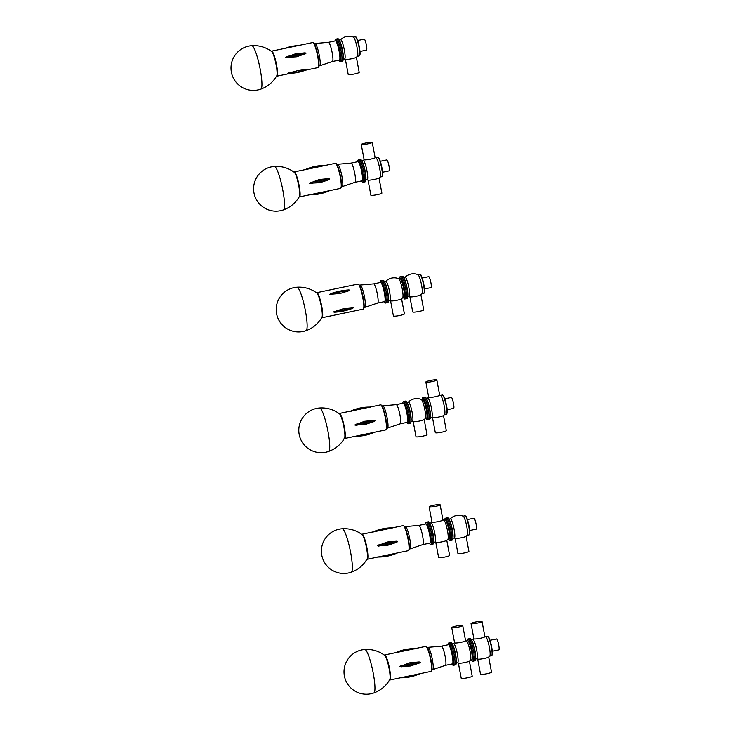 <?xml version="1.0" encoding="UTF-8"?>
<svg xmlns="http://www.w3.org/2000/svg" width="730" height="730" viewBox="0 0 730 730"><rect width="100%" height="100%" fill="white"/><g stroke="black" fill="none" stroke-linecap="round" stroke-linejoin="round"><path stroke-width="1.09" d="M274.38 166.458C280.484 166.066 286.178 167.38 291.471 170.418L294.263 172.271A12.629 2.017 78.2 0 1 295.285 173.767A12.629 2.017 78.2 0 1 298.871 186.396A12.629 2.017 78.2 0 1 299.346 196.598L297.521 199.409C293.889 204.309 289.199 207.804 283.45 209.875L283.45 209.875A22.183 3.531 78.2 0 0 283.368 193.185A22.183 3.531 78.2 0 0 276.798 169.323A22.183 3.531 78.2 0 0 274.38 166.458L274.38 166.458A22.374 22.374 0 0 0 253.985 192.884A22.374 22.374 0 0 0 283.45 209.875M287.748 73.31L298.013 70.564L307.905 69.167C301.609 72.005 294.938 73.401 287.903 73.356M308.024 69.076L306.992 69.45M304.957 52.834L306.071 53.144L305.222 53.865L296.325 56.821L285.795 57.378L295.522 53.764L304.957 52.834A46.264 13.523 -14.6 0 0 286.635 56.657M318.873 65.974L319.621 65.809A11.388 1.816 -101.8 0 0 319.658 65.8A11.388 1.816 -101.8 0 0 319.074 54.294A11.388 1.816 -101.8 0 0 315.004 43.508L328.454 42.331A9.791 1.56 -101.8 0 1 331.958 51.602A9.791 1.56 -101.8 0 1 332.46 61.503A9.791 1.56 -101.8 0 1 332.433 61.503L339.395 60.052A9.791 1.56 -101.8 0 0 338.921 50.151A9.791 1.56 -101.8 0 0 335.399 40.88L328.445 42.331A9.791 1.56 -101.8 0 0 328.427 42.34M339.039 60.125L339.258 60.508A11.388 1.816 -101.8 0 0 340.29 61.503A11.388 1.816 -101.8 0 0 339.733 49.978A11.388 1.816 -101.8 0 0 335.627 39.201A11.388 1.816 -101.8 0 0 335.088 40.524L335.034 40.953M315.004 43.508A11.388 1.816 -101.8 0 0 314.968 43.517L314.21 43.672M343.155 59.696A11.388 1.816 -101.8 0 0 342.051 49.494A11.388 1.816 -101.8 0 0 338.976 39.712L339.724 41.017A9.791 1.56 -101.8 0 1 342.37 49.43A9.791 1.56 -101.8 0 1 343.31 58.199L343.155 59.696A11.388 1.816 -101.8 0 1 342.607 61.019L341.448 61.256A11.388 1.816 -101.8 0 0 340.892 49.74A11.388 1.816 -101.8 0 0 336.785 38.955L335.627 39.201M345.372 59.276L348.201 74.405A5.594 0.721 -10.6 0 0 354.716 73.903A5.594 0.721 -10.6 0 0 359.206 72.343L356.377 57.223M344.542 58.975A11.79 11.79 0 0 0 345.555 59.331A5.594 0.721 -10.6 0 0 351.869 58.701A5.594 0.721 -10.6 0 0 356.231 57.332A11.79 11.79 0 0 0 357.472 56.219A9.791 1.56 -101.8 0 0 356.842 46.401A9.791 1.56 -101.8 0 0 353.484 37.166A11.79 11.79 0 0 0 340.536 39.812M359.981 51.465L366.524 50.096A5.594 0.894 -101.8 0 0 366.25 44.439A5.594 0.894 -101.8 0 0 364.233 39.146L357.7 40.515M343.2 59.258L344.624 58.957A9.791 1.56 -101.8 0 0 344.149 49.056A9.791 1.56 -101.8 0 0 340.618 39.794L339.195 40.086M338.976 39.712A11.388 1.816 -101.8 0 0 337.944 38.717L336.785 38.955A11.388 1.816 -101.8 0 1 340.892 49.74A11.388 1.816 -101.8 0 1 341.448 61.256L340.29 61.503M368.011 180.064L370.895 195.229A5.594 0.611 -10.8 0 0 377.383 194.609A5.594 0.611 -10.8 0 0 381.89 193.14L379.007 177.965M367.144 179.744A11.79 11.79 0 0 0 368.139 180.1A5.594 0.611 -10.8 0 0 374.49 179.379A5.594 0.611 -10.8 0 0 378.897 178.056A11.79 11.79 0 0 0 380.065 176.989A9.791 1.56 -101.8 0 0 379.655 168.247A9.791 1.56 -101.8 0 0 376.087 157.936A11.79 11.79 0 0 0 375.12 157.58M365.748 143.025A5.594 0.611 169.2 0 1 372.236 142.414A5.594 0.611 169.2 0 1 366.862 144.065A5.594 0.611 169.2 0 1 361.25 144.504A5.594 0.611 169.2 0 1 365.748 143.025M372.236 142.414L375.138 157.643A5.594 0.611 169.2 0 1 369.754 159.295A5.594 0.611 169.2 0 1 364.142 159.733L361.25 144.504M382.584 172.234L389.126 170.866A5.594 0.894 -101.8 0 0 388.971 165.82A5.594 0.894 -101.8 0 0 386.836 159.916L380.293 161.284M365.803 180.027L367.226 179.726A9.791 1.56 -101.8 0 0 366.962 170.893A9.791 1.56 -101.8 0 0 363.221 160.564L361.797 160.856M361.642 180.894L361.861 181.277A11.388 1.816 -101.8 0 0 362.892 182.272L364.051 182.025A11.388 1.816 -101.8 0 0 363.878 172.49A11.388 1.816 -101.8 0 0 360.155 160.299A11.388 1.816 -101.8 0 0 359.388 159.724A11.388 1.816 -101.8 0 1 363.741 171.751A11.388 1.816 -101.8 0 1 364.051 182.025L365.21 181.788A11.388 1.816 -101.8 0 0 365.748 180.465L365.912 178.969A9.791 1.56 -101.8 0 0 365.183 171.267A9.791 1.56 -101.8 0 0 362.326 161.786L361.578 160.481A11.388 1.816 -101.8 0 0 360.547 159.487L358.229 159.97A11.388 1.816 -101.8 0 0 357.682 161.293L357.636 161.722M365.748 180.465A11.388 1.816 -101.8 0 0 364.9 171.513A11.388 1.816 -101.8 0 0 361.578 160.481M355.026 182.272A9.791 1.56 -101.8 0 0 355.063 182.272L361.998 180.821A9.791 1.56 -101.8 0 0 361.852 172.618A9.791 1.56 -101.8 0 0 358.658 162.142A9.791 1.56 -101.8 0 0 358.001 161.649L351.039 163.1A9.791 1.56 -101.8 0 0 351.03 163.109L337.607 164.277A11.388 1.816 -101.8 0 0 337.57 164.286L336.813 164.442M362.892 182.272A11.388 1.816 -101.8 0 0 362.719 172.727A11.388 1.816 -101.8 0 0 358.996 160.545A11.388 1.816 -101.8 0 0 358.229 159.97M341.476 186.743L342.224 186.579A11.388 1.816 -101.8 0 0 342.26 186.57L355.063 182.272A9.791 1.56 -101.8 0 0 354.871 173.986A9.791 1.56 -101.8 0 0 351.687 163.602A9.791 1.56 -101.8 0 0 351.057 163.1M342.26 186.57A11.388 1.816 -101.8 0 0 342.041 176.943A11.388 1.816 -101.8 0 0 338.337 164.852A11.388 1.816 -101.8 0 0 337.607 164.277M310.724 194.563L340.582 188.358A12.784 2.035 -101.8 0 0 339.961 175.419A12.784 2.035 -101.8 0 0 335.353 163.319L324.823 165.518M324.084 165.701L305.77 169.524M304.903 169.743C311.354 166.787 318.098 165.372 325.142 165.528L325.16 165.528M328.728 178.631L329.814 178.978L328.938 179.726L319.959 182.701L309.538 183.212L319.348 179.471L328.728 178.631A46.264 5.028 -10.8 0 1 310.405 182.454M251.777 45.689C257.882 45.297 263.576 46.61 268.868 49.649L271.66 51.502A12.629 2.017 78.2 0 1 275.821 63.337A12.629 2.017 78.2 0 1 276.743 75.829L274.927 78.639C271.286 83.539 266.596 87.034 260.847 89.106L260.847 89.106A22.183 3.531 78.2 0 0 259.697 66.695A22.183 3.531 78.2 0 0 251.777 45.689L251.777 45.689A22.374 22.374 0 0 0 231.164 70.673A22.374 22.374 0 0 0 260.847 89.106M432.488 417.551L435.317 432.68A5.594 0.721 -10.6 0 0 441.832 432.178A5.594 0.721 -10.6 0 0 446.322 430.618L443.484 415.498M431.649 417.25A11.79 11.79 0 0 0 432.662 417.606A5.594 0.721 -10.6 0 0 438.986 416.976A5.594 0.721 -10.6 0 0 443.347 415.607A11.79 11.79 0 0 0 444.579 414.494A9.791 1.56 -101.8 0 0 444.196 405.926A9.791 1.56 -101.8 0 0 440.601 395.441A11.79 11.79 0 0 0 439.67 395.094M430.326 380.476A5.594 0.721 169.4 0 1 436.841 379.974A5.594 0.721 169.4 0 1 431.476 381.708A5.594 0.721 169.4 0 1 425.846 382.036A5.594 0.721 169.4 0 1 430.326 380.476M436.841 379.974L439.688 395.176A5.594 0.721 169.4 0 1 434.323 396.91A5.594 0.721 169.4 0 1 428.683 397.239L425.846 382.036M447.098 409.74L453.64 408.371A5.594 0.894 -101.8 0 0 453.503 403.425A5.594 0.894 -101.8 0 0 451.35 397.421L444.807 398.79M430.308 417.533L431.731 417.231A9.791 1.56 -101.8 0 0 431.512 408.581A9.791 1.56 -101.8 0 0 427.734 398.069L426.311 398.361M426.156 418.399L426.375 418.783A11.388 1.816 -101.8 0 0 427.397 419.777L428.556 419.531A11.388 1.816 -101.8 0 0 428.008 408.015A11.388 1.816 -101.8 0 0 423.902 397.229A11.388 1.816 -101.8 0 1 428.291 409.457A11.388 1.816 -101.8 0 1 428.556 419.531L429.714 419.294A11.388 1.816 -101.8 0 0 430.262 417.971L430.426 416.474A9.791 1.56 -101.8 0 0 429.724 408.955A9.791 1.56 -101.8 0 0 426.84 399.292L426.092 397.987A11.388 1.816 -101.8 0 0 425.061 396.992L422.743 397.476A11.388 1.816 -101.8 0 0 422.195 398.799L422.15 399.228M430.262 417.971A11.388 1.816 -101.8 0 0 429.45 409.22A11.388 1.816 -101.8 0 0 426.092 397.987M409.886 296.781L412.715 311.911A5.594 0.721 -10.6 0 0 419.23 311.409A5.594 0.721 -10.6 0 0 423.719 309.849L420.891 294.728M409.055 296.48A11.79 11.79 0 0 0 410.059 296.836A5.594 0.721 -10.6 0 0 416.383 296.207A5.594 0.721 -10.6 0 0 420.745 294.838A11.79 11.79 0 0 0 421.976 293.725A9.791 1.56 -101.8 0 0 421.347 283.915A9.791 1.56 -101.8 0 0 417.998 274.672A11.79 11.79 0 0 0 405.05 277.318M424.495 288.971L431.038 287.602A5.594 0.894 -101.8 0 0 430.764 281.944A5.594 0.894 -101.8 0 0 428.747 276.652L422.205 278.021M407.714 296.763L409.138 296.462A9.791 1.56 -101.8 0 0 408.663 286.562A9.791 1.56 -101.8 0 0 405.132 277.3L403.708 277.592M403.553 297.63L403.772 298.013A11.388 1.816 -101.8 0 0 404.803 299.008L405.962 298.762A11.388 1.816 -101.8 0 0 405.405 287.246A11.388 1.816 -101.8 0 0 401.299 276.46A11.388 1.816 -101.8 0 1 405.405 287.246A11.388 1.816 -101.8 0 1 405.962 298.762L407.121 298.524A11.388 1.816 -101.8 0 0 407.659 297.201L407.824 295.705A9.791 1.56 -101.8 0 0 406.875 286.936A9.791 1.56 -101.8 0 0 404.238 278.522L403.489 277.218A11.388 1.816 -101.8 0 0 402.458 276.223L400.14 276.707A11.388 1.816 -101.8 0 0 399.593 278.03L399.547 278.459M407.659 297.201A11.388 1.816 -101.8 0 0 406.564 286.999A11.388 1.816 -101.8 0 0 403.489 277.218M390.577 300.815L393.406 315.944A5.594 0.721 -10.6 0 0 399.921 315.442A5.594 0.721 -10.6 0 0 404.411 313.882L401.573 298.762M389.738 300.514A11.79 11.79 0 0 0 390.751 300.87A5.594 0.721 -10.6 0 0 397.074 300.231A5.594 0.721 -10.6 0 0 401.436 298.871A11.79 11.79 0 0 0 402.668 297.758A9.791 1.56 -101.8 0 0 402.038 287.939A9.791 1.56 -101.8 0 0 398.69 278.705A11.79 11.79 0 0 0 385.741 281.351M404.803 299.008A11.388 1.816 -101.8 0 0 404.247 287.483A11.388 1.816 -101.8 0 0 400.14 276.707M402.595 297.831L403.909 297.557A9.791 1.56 -101.8 0 0 403.435 287.656A9.791 1.56 -101.8 0 0 399.912 278.385L398.598 278.659M388.397 300.796L389.82 300.495A9.791 1.56 -101.8 0 0 389.346 290.595A9.791 1.56 -101.8 0 0 385.823 281.333L384.4 281.625M384.245 301.663L384.464 302.047A11.388 1.816 -101.8 0 0 385.486 303.032L386.644 302.795A11.388 1.816 -101.8 0 0 386.097 291.27A11.388 1.816 -101.8 0 0 381.991 280.493A11.388 1.816 -101.8 0 1 386.097 291.27A11.388 1.816 -101.8 0 1 386.644 302.795L387.803 302.548A11.388 1.816 -101.8 0 0 388.351 301.234L388.515 299.738A9.791 1.56 -101.8 0 0 387.566 290.969A9.791 1.56 -101.8 0 0 384.929 282.556L384.181 281.251A11.388 1.816 -101.8 0 0 383.15 280.256L380.832 280.74A11.388 1.816 -101.8 0 0 380.293 281.99A11.388 1.816 -101.8 0 0 380.284 282.063L380.239 282.492M388.351 301.234A11.388 1.816 -101.8 0 0 387.256 291.033A11.388 1.816 -101.8 0 0 384.181 281.251M373.66 283.87A9.791 1.56 -101.8 0 1 377.154 293.141A9.791 1.56 -101.8 0 1 377.656 303.032A9.791 1.56 -101.8 0 0 377.656 303.032L384.601 301.59A9.791 1.56 -101.8 0 0 384.126 291.69A9.791 1.56 -101.8 0 0 380.595 282.419L373.641 283.87A9.791 1.56 -101.8 0 1 373.66 283.87L360.209 285.047A11.388 1.816 -101.8 0 0 360.173 285.056L359.416 285.211M385.486 303.032A11.388 1.816 -101.8 0 0 384.938 291.516A11.388 1.816 -101.8 0 0 380.832 280.74M364.069 307.512L364.827 307.348A11.388 1.816 -101.8 0 0 364.863 307.339A11.388 1.816 -101.8 0 0 364.279 295.832A11.388 1.816 -101.8 0 0 360.209 285.047M353.42 307.832L333.145 312.066L343.219 308.754L353.42 307.832M348.757 289.938L349.88 290.12L349.049 290.732L340.171 293.478L329.613 294.354L339.322 291.142L348.757 289.938A46.264 30.468 -19.9 0 0 330.444 293.761M296.982 287.228C303.087 286.835 308.781 288.149 314.073 291.188L316.866 293.04A12.629 2.017 78.2 0 1 321.027 304.875A12.629 2.017 78.2 0 1 321.939 317.368L320.123 320.178C316.491 325.078 311.801 328.573 306.052 330.644L306.052 330.644A22.183 3.531 78.2 0 0 304.903 308.233A22.183 3.531 78.2 0 0 296.982 287.228A22.183 3.531 78.2 0 1 296.982 287.228A22.374 22.374 0 0 0 276.36 312.212A22.374 22.374 0 0 0 306.052 330.644M413.18 421.584L416.009 436.713A5.594 0.721 -10.6 0 0 422.524 436.212A5.594 0.721 -10.6 0 0 427.004 434.651L424.176 419.531M412.34 421.283A11.79 11.79 0 0 0 413.353 421.639A5.594 0.721 -10.6 0 0 419.677 421A5.594 0.721 -10.6 0 0 424.03 419.64A11.79 11.79 0 0 0 425.271 418.527A9.791 1.56 -101.8 0 0 424.641 408.709A9.791 1.56 -101.8 0 0 421.292 399.474A11.79 11.79 0 0 0 408.344 402.12M427.397 419.777A11.388 1.816 -101.8 0 0 426.849 408.252A11.388 1.816 -101.8 0 0 422.743 397.476M425.198 418.6L426.512 418.327A9.791 1.56 -101.8 0 0 426.037 408.426A9.791 1.56 -101.8 0 0 422.506 399.155L421.192 399.429M410.999 421.566L412.423 421.265A9.791 1.56 -101.8 0 0 411.948 411.364A9.791 1.56 -101.8 0 0 408.426 402.102L407.002 402.394M406.847 422.433L407.057 422.816A11.388 1.816 -101.8 0 0 408.088 423.801L409.247 423.564A11.388 1.816 -101.8 0 0 409.813 419.869A11.388 1.816 -101.8 0 0 407.641 407.696A11.388 1.816 -101.8 0 0 404.593 401.263A11.388 1.816 -101.8 0 1 408.7 412.039A11.388 1.816 -101.8 0 1 409.247 423.564L410.406 423.318A11.388 1.816 -101.8 0 0 410.954 422.004L411.118 420.507A9.791 1.56 -101.8 0 0 410.169 411.738A9.791 1.56 -101.8 0 0 407.523 403.325L406.783 402.02A11.388 1.816 -101.8 0 0 405.752 401.026L403.435 401.509A11.388 1.816 -101.8 0 0 402.887 402.832L402.841 403.261M410.954 422.004A11.388 1.816 -101.8 0 0 409.858 411.802A11.388 1.816 -101.8 0 0 406.783 402.02M400.232 423.811A9.791 1.56 -101.8 0 0 400.259 423.801L407.203 422.36A9.791 1.56 -101.8 0 0 407.687 419.175A9.791 1.56 -101.8 0 0 405.825 408.718A9.791 1.56 -101.8 0 0 403.197 403.188L396.244 404.639A9.791 1.56 -101.8 0 0 396.235 404.648L382.803 405.816A11.388 1.816 -101.8 0 0 382.776 405.825L382.018 405.98M408.088 423.801A11.388 1.816 -101.8 0 0 408.654 420.106A11.388 1.816 -101.8 0 0 406.482 407.942A11.388 1.816 -101.8 0 0 403.435 401.509M382.803 405.816A11.388 1.816 -101.8 0 1 385.851 412.35A11.388 1.816 -101.8 0 1 387.995 424.422A11.388 1.816 -101.8 0 1 387.466 428.108A11.388 1.816 -101.8 0 0 387.466 428.108L400.259 423.801A9.791 1.56 -101.8 0 0 400.724 420.635A9.791 1.56 -101.8 0 0 398.872 410.26A9.791 1.56 -101.8 0 0 396.262 404.639M369.334 407.249L351.011 411.072M350.154 411.3C356.605 408.344 363.348 406.938 370.384 407.084L370.411 407.084M363.668 434.514L367.026 433.812M373.979 420.416L375.065 420.763L374.18 421.511L365.201 424.477L354.789 424.997L364.599 421.265L373.979 420.416A46.264 5.931 -10.6 0 1 355.656 424.249M319.576 407.997A22.183 3.531 78.2 0 1 319.585 407.997C325.68 407.596 331.384 408.919 336.676 411.957L339.468 413.81A12.629 2.017 78.2 0 1 343.629 425.636A12.629 2.017 78.2 0 1 344.542 438.137L342.726 440.947C339.094 445.848 334.404 449.333 328.655 451.414L328.655 451.414A22.183 3.531 78.2 0 0 327.505 428.994A22.183 3.531 78.2 0 0 319.585 407.997A22.374 22.374 0 0 0 298.962 432.981A22.374 22.374 0 0 0 328.655 451.414M455.091 538.32L457.92 553.449A5.594 0.721 -10.6 0 0 464.435 552.948A5.594 0.721 -10.6 0 0 468.916 551.387L466.087 536.267M454.252 538.019A11.79 11.79 0 0 0 455.264 538.375A5.594 0.721 -10.6 0 0 461.588 537.736A5.594 0.721 -10.6 0 0 465.941 536.377A11.79 11.79 0 0 0 467.182 535.263A9.791 1.56 -101.8 0 0 466.552 525.445A9.791 1.56 -101.8 0 0 463.203 516.21A11.79 11.79 0 0 0 450.255 518.857M469.7 530.509L476.234 529.14A5.594 0.894 -101.8 0 0 475.969 523.483A5.594 0.894 -101.8 0 0 473.952 518.19L467.41 519.559M452.91 538.302L454.334 538.001A9.791 1.56 -101.8 0 0 453.859 528.1A9.791 1.56 -101.8 0 0 450.337 518.838L448.913 519.13M448.758 539.169L448.968 539.552A11.388 1.816 -101.8 0 0 449.999 540.547L451.158 540.3A11.388 1.816 -101.8 0 0 450.611 528.785A11.388 1.816 -101.8 0 0 446.505 517.999A11.388 1.816 -101.8 0 1 450.611 528.785A11.388 1.816 -101.8 0 1 451.158 540.3L452.317 540.054A11.388 1.816 -101.8 0 0 452.865 538.74L453.029 537.243A9.791 1.56 -101.8 0 0 452.08 528.474A9.791 1.56 -101.8 0 0 449.434 520.061L448.695 518.756A11.388 1.816 -101.8 0 0 447.663 517.762L445.346 518.245A11.388 1.816 -101.8 0 0 444.798 519.568L444.752 519.997M452.865 538.74A11.388 1.816 -101.8 0 0 451.77 528.538A11.388 1.816 -101.8 0 0 448.695 518.756M433.62 505.279A5.594 0.721 169.4 0 1 440.135 504.777A5.594 0.721 169.4 0 1 434.761 506.511A5.594 0.721 169.4 0 1 429.13 506.83A5.594 0.721 169.4 0 1 433.62 505.279M440.135 504.777L442.973 519.979A5.594 0.721 169.4 0 1 438.493 521.539A5.594 0.721 169.4 0 1 431.977 522.041L429.13 506.83M435.783 542.354L438.611 557.483A5.594 0.721 -10.6 0 0 445.127 556.981A5.594 0.721 -10.6 0 0 449.607 555.42L446.778 540.3M434.943 542.052A11.79 11.79 0 0 0 435.956 542.408A5.594 0.721 -10.6 0 0 442.28 541.769A5.594 0.721 -10.6 0 0 446.632 540.41A11.79 11.79 0 0 0 447.873 539.297A9.791 1.56 -101.8 0 0 447.244 529.478A9.791 1.56 -101.8 0 0 443.895 520.244A11.79 11.79 0 0 0 442.964 519.897M449.999 540.547A11.388 1.816 -101.8 0 0 449.452 529.022A11.388 1.816 -101.8 0 0 445.346 518.245M447.8 539.37L449.114 539.096A9.791 1.56 -101.8 0 0 448.64 529.195A9.791 1.56 -101.8 0 0 445.108 519.924L443.794 520.198M433.602 542.335L435.025 542.034A9.791 1.56 -101.8 0 0 434.551 532.133A9.791 1.56 -101.8 0 0 431.019 522.872L429.596 523.164M429.45 543.202L429.66 543.585A11.388 1.816 -101.8 0 0 430.691 544.571L431.85 544.334A11.388 1.816 -101.8 0 0 432.178 543.987A11.388 1.816 -101.8 0 0 431.038 531.595A11.388 1.816 -101.8 0 0 427.196 522.032A11.388 1.816 -101.8 0 1 431.302 532.809A11.388 1.816 -101.8 0 1 431.85 544.334L433.009 544.087A11.388 1.816 -101.8 0 0 433.556 542.773L433.711 541.277A9.791 1.56 -101.8 0 0 432.771 532.508A9.791 1.56 -101.8 0 0 430.125 524.094L429.386 522.78A11.388 1.816 -101.8 0 0 428.355 521.795L426.037 522.279A11.388 1.816 -101.8 0 0 425.49 523.602L425.444 524.03M433.556 542.773A11.388 1.816 -101.8 0 0 432.461 532.572A11.388 1.816 -101.8 0 0 429.386 522.78M418.865 525.408A9.791 1.56 -101.8 0 1 422.15 533.721A9.791 1.56 -101.8 0 1 423.117 544.288A9.791 1.56 -101.8 0 1 422.862 544.571A9.791 1.56 -101.8 0 0 422.862 544.571L429.806 543.129A9.791 1.56 -101.8 0 0 430.089 542.828A9.791 1.56 -101.8 0 0 429.103 532.179A9.791 1.56 -101.8 0 0 425.8 523.957L418.847 525.408A9.791 1.56 -101.8 0 1 418.865 525.408L405.405 526.586A11.388 1.816 -101.8 0 0 405.378 526.595L404.621 526.75M430.691 544.571A11.388 1.816 -101.8 0 0 431.019 544.233A11.388 1.816 -101.8 0 0 429.879 531.841A11.388 1.816 -101.8 0 0 426.037 522.279M409.274 549.051L410.032 548.887A11.388 1.816 -101.8 0 0 410.068 548.878A11.388 1.816 -101.8 0 0 410.36 548.54A11.388 1.816 -101.8 0 0 409.238 536.258A11.388 1.816 -101.8 0 0 405.405 526.586M391.928 528.018L373.614 531.841M372.756 532.07C379.208 529.113 385.951 527.708 392.986 527.854L393.014 527.854M386.261 555.284L389.628 554.581M396.582 541.186L397.658 541.532L396.782 542.28L387.803 545.246L377.383 545.766L387.201 542.025L396.582 541.186A46.264 5.931 -10.6 0 1 378.259 545.009M342.188 528.766C348.283 528.365 353.977 529.688 359.279 532.727L362.062 534.579A12.629 2.017 78.2 0 1 366.223 546.405A12.629 2.017 78.2 0 1 367.144 558.906L365.329 561.717C361.697 566.617 356.997 570.103 351.249 572.183L351.249 572.183A22.183 3.531 78.2 0 0 350.108 549.763A22.183 3.531 78.2 0 0 342.188 528.766A22.183 3.531 78.2 0 1 342.188 528.766A22.374 22.374 0 0 0 321.565 553.751A22.374 22.374 0 0 0 351.258 572.183M456.223 626.039A5.594 0.721 169.4 0 1 462.729 625.546A5.594 0.721 169.4 0 1 457.363 627.28A5.594 0.721 169.4 0 1 451.733 627.599A5.594 0.721 169.4 0 1 456.223 626.039M462.729 625.546L465.576 640.748A5.594 0.721 169.4 0 1 461.095 642.309A5.594 0.721 169.4 0 1 454.58 642.811L451.733 627.599M458.385 663.123L461.214 678.252A5.594 0.721 -10.6 0 0 467.729 677.75A5.594 0.721 -10.6 0 0 472.21 676.19L469.381 661.07M457.546 662.822A11.79 11.79 0 0 0 458.559 663.178A5.594 0.721 -10.6 0 0 464.882 662.539A5.594 0.721 -10.6 0 0 469.235 661.179A11.79 11.79 0 0 0 470.476 660.066A9.791 1.56 -101.8 0 0 469.846 650.248A9.791 1.56 -101.8 0 0 466.497 641.013A11.79 11.79 0 0 0 465.567 640.666M471.361 659.938L471.571 660.322A11.388 1.816 -101.8 0 0 472.602 661.307A11.388 1.816 -101.8 0 0 472.055 649.791A11.388 1.816 -101.8 0 0 467.948 639.015A11.388 1.816 -101.8 0 0 467.401 640.338L467.355 640.767M475.467 659.509A11.388 1.816 -101.8 0 0 474.372 649.308A11.388 1.816 -101.8 0 0 471.297 639.526L472.036 640.83A9.791 1.56 -101.8 0 1 474.683 649.244A9.791 1.56 -101.8 0 1 475.622 658.013L475.467 659.509A11.388 1.816 -101.8 0 1 474.92 660.823L473.761 661.07A11.388 1.816 -101.8 0 0 473.213 649.545A11.388 1.816 -101.8 0 0 469.107 638.768L467.948 639.015M470.403 660.139L471.717 659.865A9.791 1.56 -101.8 0 0 471.242 649.965A9.791 1.56 -101.8 0 0 467.711 640.694L466.397 640.967M456.204 663.105L457.628 662.803A9.791 1.56 -101.8 0 0 457.153 652.903A9.791 1.56 -101.8 0 0 453.622 643.641L452.198 643.933M452.043 663.971L452.262 664.355A11.388 1.816 -101.8 0 0 453.293 665.34L454.452 665.103A11.388 1.816 -101.8 0 0 453.905 653.578A11.388 1.816 -101.8 0 0 449.799 642.802A11.388 1.816 -101.8 0 1 453.905 653.578A11.388 1.816 -101.8 0 1 454.452 665.103L455.611 664.857A11.388 1.816 -101.8 0 0 456.159 663.543L456.314 662.046A9.791 1.56 -101.8 0 0 455.374 653.277A9.791 1.56 -101.8 0 0 452.728 644.864L451.989 643.55A11.388 1.816 -101.8 0 0 450.957 642.564L448.64 643.048A11.388 1.816 -101.8 0 0 448.111 644.17A11.388 1.816 -101.8 0 0 448.092 644.371L448.047 644.8M456.159 663.543A11.388 1.816 -101.8 0 0 455.064 653.341A11.388 1.816 -101.8 0 0 451.989 643.55M475.531 622.015A5.594 0.721 169.4 0 1 482.046 621.513A5.594 0.721 169.4 0 1 476.672 623.247A5.594 0.721 169.4 0 1 471.042 623.566A5.594 0.721 169.4 0 1 475.531 622.015M482.046 621.513L484.884 636.715A5.594 0.721 169.4 0 1 480.404 638.275A5.594 0.721 169.4 0 1 473.889 638.777L471.042 623.566M477.694 659.09L480.523 674.219A5.594 0.721 -10.6 0 0 487.038 673.717A5.594 0.721 -10.6 0 0 491.518 672.157L488.689 657.036M476.854 658.788A11.79 11.79 0 0 0 477.867 659.144A5.594 0.721 -10.6 0 0 484.191 658.506A5.594 0.721 -10.6 0 0 488.543 657.146A11.79 11.79 0 0 0 489.784 656.033A9.791 1.56 -101.8 0 0 489.155 646.214A9.791 1.56 -101.8 0 0 485.806 636.98A11.79 11.79 0 0 0 484.875 636.633M492.303 651.279L498.836 649.91A5.594 0.894 -101.8 0 0 498.572 644.252A5.594 0.894 -101.8 0 0 496.555 638.96L490.012 640.329M475.513 659.071L476.936 658.77A9.791 1.56 -101.8 0 0 476.462 648.87A9.791 1.56 -101.8 0 0 472.93 639.608L471.507 639.9M471.297 639.526A11.388 1.816 -101.8 0 0 470.266 638.531L469.107 638.768A11.388 1.816 -101.8 0 1 473.213 649.545A11.388 1.816 -101.8 0 1 473.761 661.07L472.602 661.307M431.877 669.811L432.635 669.656A11.388 1.816 -101.8 0 0 432.662 669.647A11.388 1.816 -101.8 0 0 432.078 658.141A11.388 1.816 -101.8 0 0 428.008 647.355L441.458 646.178A9.791 1.56 -101.8 0 1 444.962 655.449A9.791 1.56 -101.8 0 1 445.464 665.34A9.791 1.56 -101.8 0 1 445.437 665.349L452.408 663.898A9.791 1.56 -101.8 0 0 451.934 653.989A9.791 1.56 -101.8 0 0 448.402 644.727L441.449 646.178A9.791 1.56 -101.8 0 0 441.431 646.187M453.293 665.34A11.388 1.816 -101.8 0 0 452.746 653.824A11.388 1.816 -101.8 0 0 448.64 643.048M428.008 647.355A11.388 1.816 -101.8 0 0 427.972 647.364L427.223 647.519M414.53 648.788L396.217 652.611M415.589 648.623L415.616 648.623C408.554 648.477 401.81 649.883 395.359 652.839M408.864 676.053L412.231 675.35M419.175 661.955L420.261 662.302L419.385 663.05L410.406 666.015L399.985 666.536L409.804 662.794L419.175 661.955A46.264 5.931 -10.6 0 1 400.861 665.778M364.79 649.536C370.886 649.134 376.58 650.457 381.872 653.496L384.664 655.348A12.629 2.017 78.2 0 1 388.825 667.174A12.629 2.017 78.2 0 1 389.747 679.676L387.931 682.486C384.29 687.386 379.6 690.872 373.851 692.952L373.851 692.952A22.183 3.531 78.2 0 0 372.711 670.532A22.183 3.531 78.2 0 0 364.79 649.536A22.183 3.531 78.2 0 1 364.79 649.536A22.374 22.374 0 0 0 344.168 674.52A22.374 22.374 0 0 0 373.86 692.952M276.542 76.175L276.852 76.175A12.784 2.035 -101.8 0 0 277.327 75.491A12.784 2.035 -101.8 0 0 275.821 61.366A12.784 2.035 -101.8 0 0 271.624 51.136L271.341 51.264M305.405 70.217L317.979 67.589A12.784 2.035 -101.8 0 0 318.453 66.904A12.784 2.035 -101.8 0 0 316.948 52.779A12.784 2.035 -101.8 0 0 312.75 42.55L271.624 51.136M318.745 66.448A12.392 1.971 -101.8 0 0 317.377 53.153A12.392 1.971 -101.8 0 0 313.352 42.86M284.837 48.381A46.264 43.627 -164.6 0 1 298.488 45.525M288.779 72.918A46.264 43.627 15.4 0 0 307.093 69.094M286.908 57.697A46.264 13.523 -14.6 0 1 305.222 53.865M359.625 55.416A9.39 1.496 -101.8 0 0 359.123 45.926A9.39 1.496 -101.8 0 0 355.784 37.038M355.264 36.737C356.596 37.458 356.058 36.126 358.101 41.811C359.516 47.003 360.164 51.164 360.054 54.266L359.269 55.9A9.791 1.56 -101.8 0 0 358.795 45.999A9.791 1.56 -101.8 0 0 355.264 36.737L353.393 37.12M382.228 176.186A9.39 1.496 -101.8 0 0 381.927 167.727A9.39 1.496 -101.8 0 0 378.386 157.808M381.607 167.836A9.791 1.56 -101.8 0 0 377.866 157.498L379.244 158.684C380.056 160.874 380.056 159.313 381.936 167.736C382.995 172.243 382.967 175.218 381.872 176.669A9.791 1.56 -101.8 0 0 381.607 167.836M299.218 196.918A12.784 2.035 -101.8 0 0 299.455 196.945A12.784 2.035 -101.8 0 0 298.971 184.699A12.784 2.035 -101.8 0 0 294.464 171.933A12.784 2.035 -101.8 0 0 294.226 171.906L293.944 172.034M341.001 187.829A12.392 1.971 -101.8 0 0 340.29 175.355A12.392 1.971 -101.8 0 0 335.955 163.629M305.97 169.606A46.264 45.397 -67 0 1 324.284 165.783M310.861 194.563A46.264 45.397 113 0 0 328.911 190.795M310.615 183.558A46.264 5.028 -10.8 0 0 328.938 179.726M446.733 413.691A9.39 1.496 -101.8 0 0 446.468 405.405A9.39 1.496 -101.8 0 0 442.9 395.313M446.158 405.524A9.791 1.56 -101.8 0 0 442.38 395.003L443.749 396.189C444.579 398.425 444.543 396.682 446.477 405.405C447.508 409.831 447.472 412.76 446.386 414.175A9.791 1.56 -101.8 0 0 446.158 405.524M424.139 292.922A9.39 1.496 -101.8 0 0 423.628 283.441A9.39 1.496 -101.8 0 0 420.298 274.544M419.777 274.243C421.11 274.964 420.571 273.631 422.615 279.316C424.03 284.508 424.677 288.669 424.568 291.772L423.783 293.405A9.791 1.56 -101.8 0 0 423.309 283.505A9.791 1.56 -101.8 0 0 419.777 274.243L417.907 274.626M321.748 317.714L322.058 317.714A12.784 2.035 -101.8 0 0 322.715 314.247A12.784 2.035 -101.8 0 0 320.37 300.331A12.784 2.035 -101.8 0 0 316.829 292.675L316.546 292.803M322.058 317.714L363.184 309.128A12.784 2.035 -101.8 0 0 363.85 305.651A12.784 2.035 -101.8 0 0 361.496 291.745A12.784 2.035 -101.8 0 0 357.955 284.089L316.829 292.675M363.604 308.598A12.392 1.971 -101.8 0 0 364.133 305.286A12.392 1.971 -101.8 0 0 361.952 292.183A12.392 1.971 -101.8 0 0 358.549 284.399M334.112 311.473A46.264 34.027 -1.7 0 0 352.426 307.649M334.13 312.23A46.264 34.027 -1.7 0 0 352.444 308.407M330.736 294.555A46.264 30.468 -19.9 0 1 349.049 290.732M344.113 438.392L344.651 438.484A12.784 2.035 -101.8 0 0 344.204 426.366A12.784 2.035 -101.8 0 0 339.705 413.499A12.784 2.035 -101.8 0 0 339.423 413.445L339.149 413.572M344.651 438.484L385.787 429.897A12.784 2.035 -101.8 0 0 385.33 417.77A12.784 2.035 -101.8 0 0 380.841 404.904A12.784 2.035 -101.8 0 0 380.558 404.858L369.937 407.075M386.207 429.368A12.392 1.971 -101.8 0 0 385.568 417.286A12.392 1.971 -101.8 0 0 381.297 405.214M356.112 436.093A46.264 45.287 117.6 0 0 373.979 432.361M355.866 425.334A46.264 5.931 -10.6 0 0 374.18 421.511M351.221 411.182A46.264 45.287 -62.4 0 1 369.535 407.358M469.335 534.46A9.39 1.496 -101.8 0 0 468.833 524.97A9.39 1.496 -101.8 0 0 465.503 516.083M464.983 515.772C466.315 516.502 465.767 515.17 467.82 520.855C469.235 526.047 469.883 530.199 469.773 533.311L468.989 534.944A9.791 1.56 -101.8 0 0 468.514 525.043A9.791 1.56 -101.8 0 0 464.983 515.772L463.103 516.165M366.715 559.162L367.254 559.253A12.784 2.035 -101.8 0 0 366.807 547.135A12.784 2.035 -101.8 0 0 362.308 534.269A12.784 2.035 -101.8 0 0 362.025 534.214L361.742 534.342M367.254 559.253L408.389 550.657A12.784 2.035 -101.8 0 0 407.933 538.539A12.784 2.035 -101.8 0 0 403.435 525.673A12.784 2.035 -101.8 0 0 403.161 525.627L392.539 527.845M408.809 550.137A12.392 1.971 -101.8 0 0 408.17 538.056A12.392 1.971 -101.8 0 0 403.9 525.983M378.715 556.853A46.264 45.287 117.6 0 0 396.582 553.13M378.469 546.104A46.264 5.931 -10.6 0 0 396.782 542.28M373.824 531.951A46.264 45.287 -62.4 0 1 392.138 528.128M491.938 655.23A9.39 1.496 -101.8 0 0 491.436 645.74A9.39 1.496 -101.8 0 0 488.105 636.852M487.585 636.542C488.917 637.272 488.37 635.939 490.423 641.624C491.828 646.817 492.485 650.968 492.367 654.08L491.591 655.713A9.791 1.56 -101.8 0 0 491.117 645.813A9.791 1.56 -101.8 0 0 487.585 636.542L485.705 636.934M389.318 679.931L389.856 680.022A12.784 2.035 -101.8 0 0 389.4 667.895A12.784 2.035 -101.8 0 0 384.911 655.038A12.784 2.035 -101.8 0 0 384.628 654.983L384.345 655.111M389.856 680.022L430.983 671.427A12.784 2.035 -101.8 0 0 430.536 659.309A12.784 2.035 -101.8 0 0 426.037 646.442A12.784 2.035 -101.8 0 0 425.763 646.397L415.142 648.614M431.412 670.906A12.392 1.971 -101.8 0 0 430.773 658.825A12.392 1.971 -101.8 0 0 426.502 646.753M401.317 677.623A46.264 45.287 117.6 0 0 419.184 673.899M401.071 666.873A46.264 5.931 -10.6 0 0 419.385 663.05M396.417 652.72A46.264 45.287 -62.4 0 1 414.74 648.897M290.586 73.301L276.852 76.175M312.75 42.55C314.192 43.408 313.608 41.491 316.3 49.02C317.669 53.217 318.545 58.437 318.946 64.696L317.979 67.589M284.198 48.508L299.017 45.415M332.46 61.503L319.658 65.8M359.269 55.9L357.399 56.292M377.866 157.498L375.996 157.89M381.872 176.669L379.992 177.061M364.133 159.669A11.79 11.79 0 0 0 363.138 160.582M299.145 196.945L315.789 193.532M305.167 169.625L294.226 171.906M340.582 188.358L341.503 186.478C341.649 183.339 341.166 179.27 340.061 174.287C336.676 161.75 336.566 164.113 335.353 163.319M329.905 190.521C323.454 193.477 316.71 194.883 309.666 194.737M442.38 395.003L440.509 395.395M446.386 414.175L444.506 414.567M428.674 397.156A11.79 11.79 0 0 0 427.652 398.087M423.783 293.405L421.904 293.798M377.656 303.032L364.863 307.339M357.955 284.089C359.425 284.654 360.611 286.808 361.505 290.558L364.142 305.359C364.261 307.613 363.941 308.872 363.184 309.128M387.429 428.118L386.672 428.282M350.537 411.127L339.423 413.445M380.558 404.858L381.096 404.94C381.452 405.789 381.963 403.188 385.267 415.826C386.371 420.809 386.854 424.878 386.699 428.017L385.787 429.897M375.056 432.041C368.604 434.998 361.861 436.403 354.826 436.257M468.989 534.944L467.109 535.336M431.959 521.959A11.79 11.79 0 0 0 430.937 522.881M422.862 544.571L410.068 548.878M373.139 531.896L362.025 534.214M403.161 525.627L403.699 525.709C404.055 526.558 404.566 523.957 407.869 536.596C408.973 541.578 409.457 545.648 409.302 548.787L408.389 550.657M397.658 552.811C391.207 555.767 384.464 557.173 377.428 557.027M454.562 642.728A11.79 11.79 0 0 0 453.54 643.65M491.591 655.713L489.711 656.106M473.87 638.695A11.79 11.79 0 0 0 472.848 639.626M445.464 665.34L432.662 669.647M395.733 652.666L384.628 654.983M425.763 646.397L426.302 646.479C426.658 647.327 427.169 644.727 430.463 657.365C431.576 662.347 432.05 666.417 431.904 669.556L430.983 671.427M420.261 673.58C413.81 676.527 407.066 677.942 400.031 677.796"/></g></svg>

